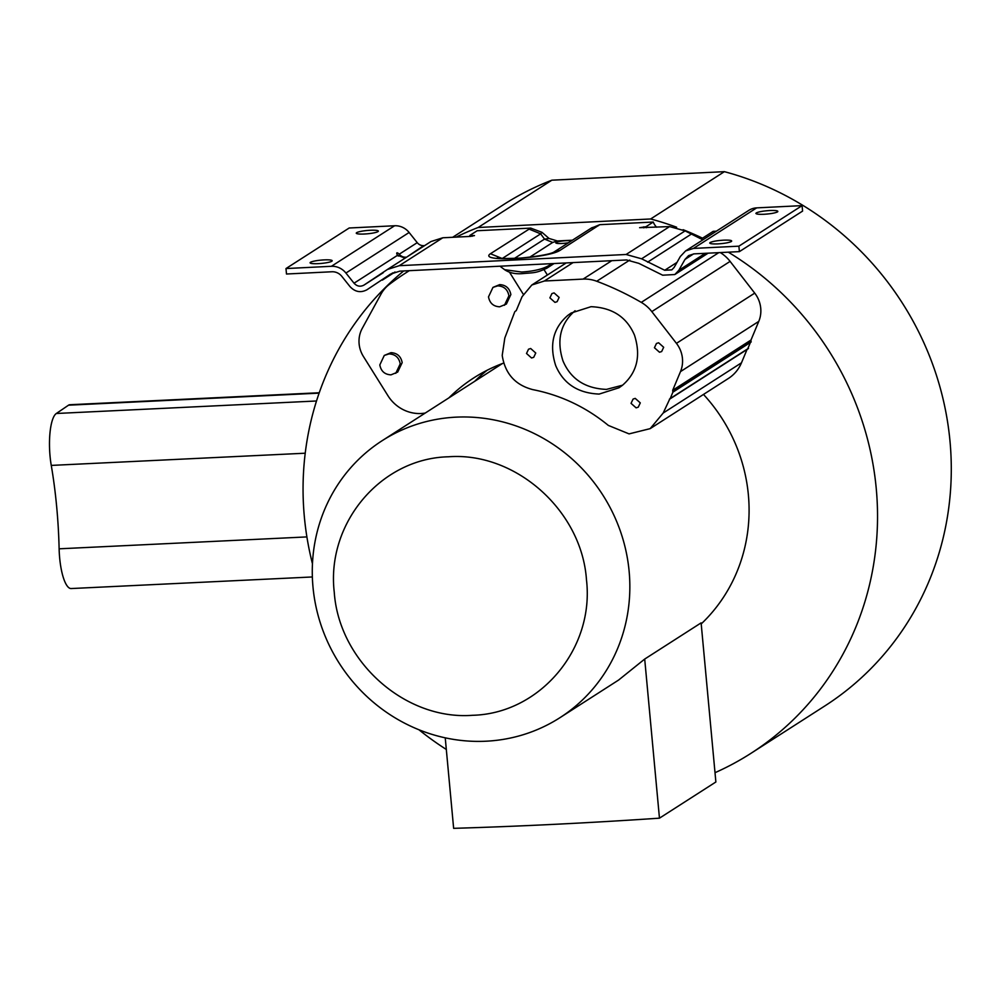 <?xml version="1.0" encoding="UTF-8"?>
<svg xmlns="http://www.w3.org/2000/svg" width="1000" height="1000" viewBox="0 0 1000 1000"><rect width="100%" height="100%" fill="white"/><g stroke="black" fill="none" stroke-linecap="round" stroke-linejoin="round"><path stroke-width="1.5" d="M728.312 252.175A297.712 282.812 57.3 0 1 876.25 488.562A297.712 282.812 57.3 0 1 751.062 753.263A297.712 282.812 57.3 0 1 715.013 772.688M751.062 753.263L824.8 705.962A297.712 282.812 -122.7 0 0 950 441.25A297.712 282.812 -122.7 0 0 724.388 171.663L650.638 218.975A297.712 282.812 57.3 0 1 676.65 227.225M683.112 229.7A297.712 282.812 57.3 0 1 702.513 238.188L713.175 231.35L716.363 231.188M446.312 749.463A297.712 282.812 57.3 0 1 418.925 729.75M312.462 563.812A297.712 282.812 57.3 0 1 304.35 516.812A297.712 282.812 57.3 0 1 403.688 270.963M701.213 623.925A164.575 156.337 -122.7 0 0 748.375 494.875A164.575 156.337 -122.7 0 0 703.487 394.438M502.475 363.512A164.575 156.337 -122.7 0 0 501.438 364.162L382.2 440.662A164.575 156.337 57.3 0 1 629.138 571.375A164.575 156.337 57.3 0 1 559.925 717.7A164.575 156.337 57.3 0 1 312.987 587A164.575 156.337 57.3 0 1 382.2 440.662M747.688 348.938L751.075 340.913A0.925 0.875 57.3 0 1 750.987 340.037L758.775 321.388A27.925 26.525 -122.7 0 0 760.738 308.275A27.925 26.525 -122.7 0 0 754.725 293.125L730.1 261.388A35.325 33.55 -122.7 0 0 720.275 252.575M516.263 310.575L522.05 296.725L531.825 285L544.362 281.012L583.1 279.1A35.325 33.55 57.3 0 1 596.737 281.25A293.275 278.6 57.3 0 1 641.263 302.375A35.325 33.55 57.3 0 1 651.812 311.613L676.438 343.35A27.925 26.525 57.3 0 1 682.45 358.5A27.925 26.525 57.3 0 1 680.487 371.613L672.7 390.275L750.987 340.037M568.45 242.738A8.325 1.25 174.7 0 1 561.888 243.475A8.325 1.25 174.7 0 1 555.788 242.85A8.325 1.25 174.7 0 1 566.263 240.675A8.325 1.25 174.7 0 1 571.425 240.837M405.087 258.137L397.575 255.275A3.237 1 -129.2 0 1 396.875 252.887A3.237 1 -129.2 0 1 396.9 252.875A3.237 1 -129.2 0 1 399.212 254.213L417.238 242.662A7.788 7.4 -122.7 0 0 423.688 245.65L406.65 257.137M364.4 234.013A11.1 1.663 174.7 0 1 356.262 233.175A11.1 1.663 174.7 0 1 370.238 230.275A11.1 1.663 174.7 0 1 378.363 231.125A11.1 1.663 174.7 0 1 364.4 234.013M318.212 263.65A11.1 1.663 174.7 0 1 310.087 262.8A11.1 1.663 174.7 0 1 324.05 259.9A11.1 1.663 174.7 0 1 332.188 260.75A11.1 1.663 174.7 0 1 318.212 263.65M334.263 592.275C326.125 523.288 380.825 458.338 448.375 456.788C515.6 451.675 581.8 510.662 586.475 579.812C594.612 648.8 539.9 713.75 472.362 715.3C405.138 720.413 338.938 661.438 334.263 592.275M756.275 212.925C758.713 211.762 763.238 210.963 769.85 210.525C776.1 210.338 778.675 210.775 777.588 211.875C775.163 213.038 770.638 213.837 764.025 214.275C757.775 214.475 755.2 214.025 756.275 212.925L755.888 213.425M710.1 242.55C712.537 241.388 717.062 240.588 723.675 240.162C729.912 239.963 732.5 240.4 731.413 241.5C728.975 242.662 724.45 243.463 717.837 243.9C711.587 244.1 709.013 243.65 710.1 242.55L709.712 243.05M554.963 302.375L549.9 297.863L551.925 293.587L554.075 292.9L559.138 297.413L557.112 301.688L554.963 302.375M531.562 357.987L526.512 353.475L528.538 349.2L530.688 348.512L535.75 353.025L533.725 357.3L531.562 357.987M659.5 352.238L654.438 347.738L656.462 343.462L658.625 342.775L663.675 347.275L661.65 351.55L659.5 352.238M636.112 407.85L631.05 403.35L633.075 399.075L635.225 398.387L640.288 402.887L638.263 407.163L636.112 407.85M567.788 315.413L571.125 313.025L591.038 306.688C612.263 307.562 626.737 317.038 634.475 335.112C641.112 355.85 637.087 372.6 622.4 385.337L619.062 387.738L599.15 394.075C577.925 393.188 563.45 383.725 555.712 365.65C549.075 344.913 553.1 328.162 567.788 315.413M575.087 310.738C560.388 323.488 556.362 340.225 563 360.975C570.737 379.038 585.212 388.512 606.438 389.4L622.575 385.2M492.962 287.387L499.688 284.625C505.887 284.975 509.613 288.288 510.863 294.55L506.4 304.037L499.675 306.8C493.438 306.488 489.712 303.188 488.5 296.875L492.962 287.387L497.738 285.863C503.988 286.175 507.713 289.488 508.913 295.8L504.45 305.287M384.275 355.438L390.988 352.663C397.2 353.025 400.925 356.337 402.175 362.6L397.7 372.088L390.988 374.85C384.75 374.538 381.012 371.225 379.812 364.925L384.275 355.438L389.05 353.913C395.288 354.225 399.025 357.537 400.225 363.85L395.763 373.338M551.237 263.675L550.862 264.288C544.788 268.587 535.05 271.175 521.625 272.038L504.613 269.688L499.975 266.2M456.112 237.125A297.712 282.812 57.3 0 1 478.125 227.5L551.862 180.188A297.712 282.812 -122.7 0 0 503.3 204.8L452.638 237.3M319.262 392.75L69.763 404.738A27.738 7.6 87.2 0 0 68.525 405.188L56.337 413.488A36.987 10.137 87.2 0 0 51.262 465.412L305.225 453.212M306.9 536.912L59.125 548.812A36.987 10.137 87.2 0 0 71.137 588.55L312.362 576.962M59.125 548.812A167.9 46.013 87.2 0 0 51.262 465.412M551.862 180.188L724.388 171.663M478.125 227.5L650.638 218.975M702.513 238.188L699.725 238.325M656.637 227.213A14.325 13.613 57.3 0 1 653.263 222.037L599.712 224.688L590.825 228.388M572.388 240.212L557.337 240.95L549.05 238.463L541.987 232.325L530.712 228.1L477.163 230.738L469.85 235.438A14.325 13.613 57.3 0 1 469.613 236.45M424.637 245.6L423.688 245.65M394.6 225.763L331.4 266.3L285.988 268.55L349.188 228L394.6 225.763A17.55 16.675 57.3 0 1 409.125 232.488L417.238 242.662M547.388 275.012L544.062 269.7M669.725 399.062L663.188 413.038L650.175 428.638L728.462 378.413A37.175 35.312 -122.7 0 0 741.475 362.812L747.05 349.462M474.65 381.362A167.95 159.55 57.3 0 1 487.137 370.25M331.4 266.3A17.55 16.675 57.3 0 1 345.925 273.038L354.038 283.2C356.975 286.363 360.275 287 363.925 285.125L387.45 269.462L399.288 265.688L626.1 254.488L641.6 258.8L664.725 270.262L671.825 269.862L674.163 267.387L680.325 256.512L685.6 250.925L748.8 210.375A17.55 16.675 57.3 0 1 756.675 207.875L802.087 205.625L802.588 211.088L739.4 251.625L693.988 253.875L688.6 255.588L684.987 259.413L678.825 270.287L674.812 274.538L662.675 275.2L638.85 263.363L626.6 259.95L399.8 271.15L390.438 274.137L366.863 289.812C360.625 293.038 354.975 291.938 349.95 286.537L341.838 276.375A12 11.4 57.3 0 0 331.912 271.762L286.488 274.012L285.988 268.55M626.1 254.488L669.6 226.575L639.612 227.688L645.95 226.737L653.263 222.037M599.712 224.688L560.112 250.3C547.537 258.688 477.25 262.562 490.425 253.738L502.025 258.438M490.425 253.738L530.712 228.1M469.85 235.438L474.487 235.575L470.412 236.412L442.8 237.775L430.95 241.55L387.45 269.462M528.938 229.037L540.662 233.85L541.987 232.325M549.05 238.463L544.525 239.1L540.662 233.85L502.15 258.55M557.337 240.95L552.688 242.45L544.525 239.1L514.338 258.463M591.763 227.787L598.625 225.588M646.375 227.725A14.325 13.613 57.3 0 1 645.95 226.737M425.25 413.05A36.938 35.087 57.3 0 1 387.938 395.7L363.387 356.438A27.688 26.3 57.3 0 1 362.25 328.375L381.037 294.062A33.237 31.575 57.3 0 1 389.325 284.425A293.038 278.375 57.3 0 1 406.287 272.587A293.038 278.375 57.3 0 1 409.288 270.688M398.263 256.075L399.8 254.825A7.788 7.4 -122.7 0 0 405.7 257.188M559.925 717.7L618.587 680.062L644.7 659.062L701.112 622.875L715.875 781.988L659.463 818.175L644.7 659.062M509.55 272.288L523.25 294.212M448.862 397.9A167.95 159.55 57.3 0 1 473.825 377.875A167.95 159.55 57.3 0 1 503.713 363.05M751.075 340.913L672.763 391.1L672.7 390.275M751.175 341.95L672.887 392.175L672.763 391.1M672.887 392.175L670.238 398.525L748.525 348.3M669.438 399.15L670.238 398.525L669.438 399.15M650.175 428.638L629.075 433.888L608.35 425.425C585.9 407.05 560.737 395.125 532.9 389.65C515.275 385.087 505.05 373.675 502.212 355.412L504.825 337.962L514.738 311.863M802.087 205.625L738.888 246.175L739.4 251.625M685.6 250.925L693.475 248.412L738.888 246.175M669.6 226.575L685.1 230.9L702.9 239.825M395.025 272L382.362 280.113M560.112 250.3L553.513 252.325L591.788 227.775M553.263 252.475L553.587 252.288C549.038 254.387 538.138 256.312 520.9 258.062C505.125 258.7 497.275 258.637 497.35 257.875L498.925 258.587M445.238 737.837L453.638 828.337C520.062 826.35 588.675 822.962 659.463 818.175M680.487 371.613L758.775 321.388M56.337 413.488L316.525 400.988M319.125 393.137L68.525 405.188M442.8 237.775L399.288 265.688M552.688 242.45L529.688 257.213M583.1 279.1L611.8 260.675M573.062 262.587L544.362 281.012M596.737 281.25L629.788 260.05M641.263 302.375L718.763 252.65M409.125 232.488L345.925 273.038M354.038 283.2L397.575 255.275M651.812 311.613L730.1 261.388M676.438 343.35L754.725 293.125M663.188 413.038L741.475 362.812M693.575 253.9L684.987 259.413M678.825 270.287L705.275 253.312M756.675 207.875L693.475 248.412M472.113 235.325L472.2 236.25M643.775 227.85L643.688 226.85M641.6 258.8L685.1 230.9M383.225 272.738L363.925 285.125M392.8 272.85L388.288 275.738M554.1 263.525L546.737 268.25L551.862 263.637M664.725 270.262L677 262.387M691.087 234.262L647.588 262.175M409.237 270.688L406.287 272.587M748.138 348.775L669.85 399M516.225 310.663L515.188 311.325M566.225 262.925L531.825 285M546.737 268.25C535.737 273.312 534.3 272.538 522.087 273.65C515.1 274.175 509.275 272.85 504.613 269.688M674.812 274.538L708.112 253.175"/></g></svg>
